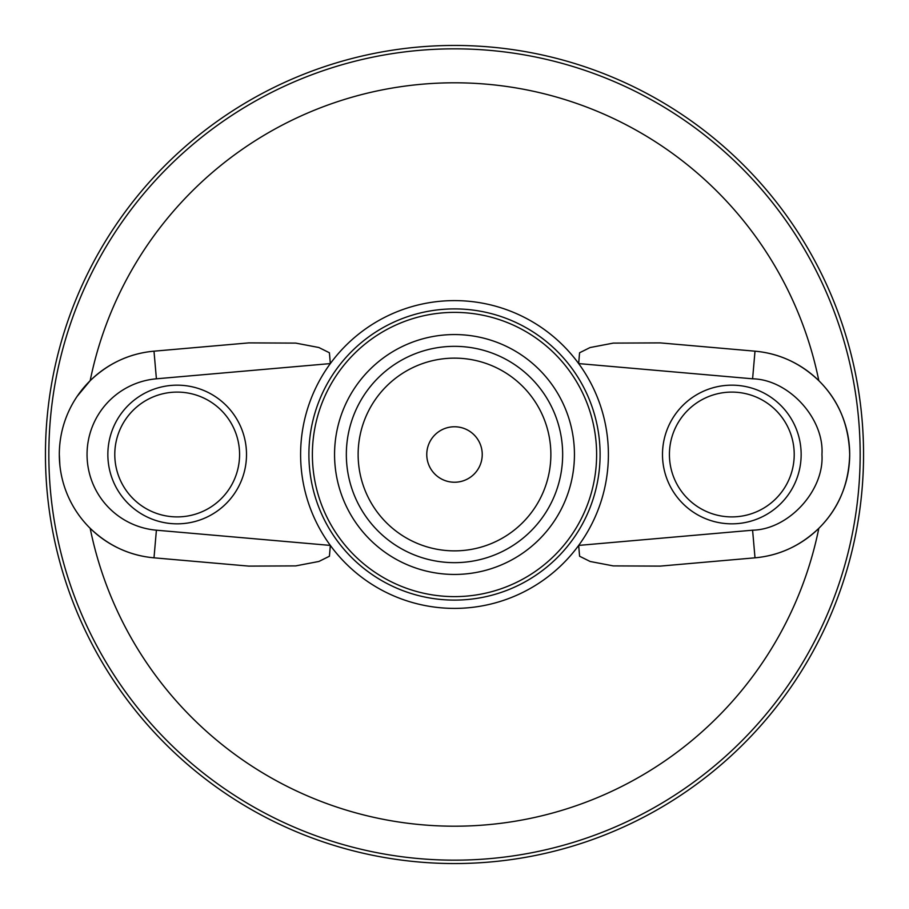 <?xml version="1.0" encoding="UTF-8"?>
<svg xmlns="http://www.w3.org/2000/svg" width="909" height="909" viewBox="0 0 909 909"><rect width="100%" height="100%" fill="white"/><g stroke="black" fill="none" stroke-linecap="round" stroke-linejoin="round"><path stroke-width="1.36" d="M454.5 308.901A145.599 145.599 0 0 1 600.099 454.5A145.599 145.599 0 0 1 454.5 600.099A145.599 145.599 0 0 1 308.901 454.5A145.599 145.599 0 0 1 454.5 308.901A145.599 145.599 0 0 1 600.099 454.5A145.599 145.599 0 0 1 454.5 600.099A145.599 145.599 0 0 1 308.901 454.5A145.599 145.599 0 0 1 454.5 308.901M454.5 550.865A96.365 96.365 0 0 1 358.135 454.5A96.365 96.365 0 0 1 454.5 358.135A96.365 96.365 0 0 1 550.865 454.5A96.365 96.365 0 0 1 454.5 550.865M454.5 312.378A142.122 142.122 0 0 1 596.622 454.5A142.122 142.122 0 0 1 454.5 596.622A142.122 142.122 0 0 1 312.378 454.5A142.122 142.122 0 0 1 454.5 312.378M454.5 562.66A108.16 108.16 0 0 1 346.34 454.5A108.16 108.16 0 0 1 454.5 346.34A108.16 108.16 0 0 1 562.66 454.5A108.16 108.16 0 0 1 454.5 562.66M454.5 334.557A119.943 119.943 0 0 1 574.443 454.5A119.943 119.943 0 0 1 454.5 574.443A119.943 119.943 0 0 1 334.557 454.5A119.943 119.943 0 0 1 454.5 334.557M177.175 392.097A62.403 62.403 0 0 1 239.578 454.5A62.403 62.403 0 0 1 177.175 516.903A62.403 62.403 0 0 1 114.784 454.5A62.403 62.403 0 0 1 177.175 392.097M177.175 523.834A69.334 69.334 0 0 1 107.853 454.5A69.334 69.334 0 0 1 177.175 385.166A69.334 69.334 0 0 1 246.509 454.5A69.334 69.334 0 0 1 177.175 523.834M731.825 392.097A62.403 62.403 0 0 1 794.216 454.5A62.403 62.403 0 0 1 731.825 516.903A62.403 62.403 0 0 1 669.422 454.5A62.403 62.403 0 0 1 731.825 392.097M731.825 523.834A69.334 69.334 0 0 1 662.491 454.5A69.334 69.334 0 0 1 731.825 385.166A69.334 69.334 0 0 1 801.147 454.5A69.334 69.334 0 0 1 731.825 523.834M863.55 454.5A409.05 409.05 0 0 1 454.5 863.55A409.05 409.05 0 0 1 45.45 454.5A409.05 409.05 0 0 1 454.5 45.45A409.05 409.05 0 0 1 863.55 454.5M752.595 378.803L755.004 351.181C779.172 353.328 800.454 363.168 818.827 380.689C838.598 400.21 848.881 424.81 849.688 454.5C848.938 484.077 838.655 508.676 818.827 528.311C800.511 545.809 779.24 555.649 755.004 557.819A103.717 103.717 0 0 0 849.688 454.5A103.717 103.717 0 0 0 755.004 351.181L660.15 342.886L613.291 343.102L590.077 347.545L579.567 352.772L578.669 363.589A153.894 153.894 0 0 1 578.669 545.411L579.59 556.24L590.157 561.489L613.257 565.898L660.15 566.114L755.004 557.819L752.595 530.197C788.694 529.481 824.383 490.53 821.952 454.5C824.383 418.481 788.705 379.519 752.595 378.803L578.669 363.589A153.894 153.894 0 0 0 330.331 363.589A153.894 153.894 0 0 0 454.5 608.394A153.894 153.894 0 0 0 578.669 545.411L752.595 530.197M59.869 465.203L59.312 454.5A103.717 103.717 0 0 0 153.996 557.819C129.828 555.672 108.546 545.832 90.173 528.311A371.736 371.736 0 0 0 818.827 528.311M248.85 566.114L153.996 557.819L248.85 566.114L295.709 565.898L318.923 561.455L329.433 556.228L330.331 545.411L156.405 530.197A75.981 75.981 0 0 1 87.048 454.5A75.981 75.981 0 0 1 156.405 378.803L330.331 363.589L329.41 352.76L318.843 347.511L295.743 343.102L248.85 342.886L153.996 351.181A103.717 103.717 0 0 0 59.312 454.5M77.242 396.222L90.173 380.689C108.489 363.191 129.76 353.351 153.996 351.181L248.85 342.886M426.764 454.5A27.736 27.736 0 0 1 454.5 426.764A27.736 27.736 0 0 1 482.236 454.5A27.736 27.736 0 0 1 454.5 482.236A27.736 27.736 0 0 1 426.764 454.5M860.164 454.5A405.664 405.664 0 0 1 454.5 860.164A405.664 405.664 0 0 1 48.836 454.5A405.664 405.664 0 0 1 454.5 48.836A405.664 405.664 0 0 1 860.164 454.5M156.405 530.197L153.996 557.819M153.996 351.181L156.405 378.803M90.173 380.689A371.736 371.736 0 0 1 818.827 380.689"/></g></svg>
